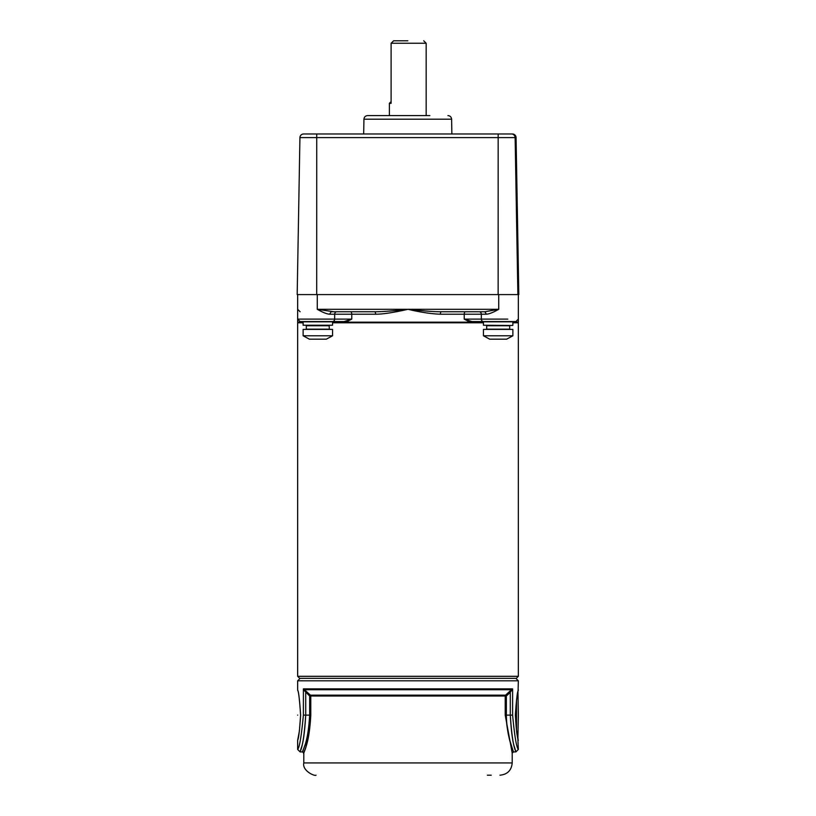 <?xml version="1.0" encoding="UTF-8"?>
<svg xmlns="http://www.w3.org/2000/svg" width="816" height="816" viewBox="0 0 816 816"><rect width="100%" height="100%" fill="white"/><g stroke="black" fill="none" stroke-linecap="round" stroke-linejoin="round"><path stroke-width="1.22" d="M512.876 335.784L512.876 329.409L483.449 329.409L483.449 335.784L512.876 335.784L506.624 339.181L489.702 339.181L483.449 335.784M486.979 325.492L506.257 325.492M512.632 325.492L483.449 325.237L512.632 325.492M483.449 321.81L512.876 321.81L483.449 321.81L483.449 325.237M332.551 335.784L332.551 329.409L303.124 329.409L303.124 335.784L332.551 335.784L326.298 339.181L309.376 339.181L303.124 335.784M487.376 775.2L491.222 775.2M518.344 715.612L517.885 738.041M518.221 690.53L518.313 690.265C517.375 691.56 516.406 699.853 515.406 715.122L515.375 715.122C516.365 730.289 517.354 738.664 518.344 740.255C517.354 738.684 516.365 730.3 515.375 715.122C516.365 699.944 517.354 691.57 518.344 689.989C517.354 691.58 516.365 699.955 515.375 715.122L515.406 715.122C516.11 728.219 516.895 735.695 517.783 737.552L518.344 749.455L515.896 751.903L513.437 751.903L512.213 753.127L505.206 715.122L505.206 696.017L310.794 696.017A1.224 1.142 90 0 0 310.457 695.15L309.652 696.017L310.794 696.017L310.794 715.122C309.111 746.099 303.654 750.72 303.827 753.015C302.042 755.29 309.009 747.313 310.794 715.122L309.652 715.122C308.805 729.79 307.081 740.234 304.46 746.446L302.603 751.791C302.379 749.771 307.958 745.018 309.652 715.122L305.714 715.122C304.399 734.543 302.614 746.518 300.359 751.046L301.196 748.078C303.236 743.009 304.745 732.023 305.714 715.122L303.389 715.122C301.43 736.032 299.513 747.476 297.656 749.455C299.513 747.497 301.42 736.052 303.389 715.122L303.389 688.867L310.457 695.15L505.543 695.15L511.55 689.734L304.45 689.734L304.327 690.601L303.389 688.867L512.611 688.867L510.286 692.335L506.348 696.017L505.543 695.15A1.224 1.142 -90 0 0 505.206 696.017L506.348 696.017L506.348 715.122C506.083 721.13 507.164 729.32 509.572 739.694L513.427 751.873C514.59 753.658 506.787 739.255 506.348 715.122L510.286 715.122C511.265 732.054 512.774 743.05 514.814 748.099L515.641 751.036C513.386 746.538 511.601 734.563 510.286 715.122L510.286 692.335L509.47 691.468M297.779 690.53L297.687 690.265C298.625 691.56 299.594 699.853 300.594 715.122L300.625 715.122C299.635 730.3 298.646 738.674 297.656 740.255C298.646 738.664 299.635 730.289 300.625 715.122C299.635 699.955 298.646 691.58 297.656 689.989C298.646 691.57 299.635 699.944 300.625 715.122L299.401 730.963L297.656 740.255L297.656 749.455L300.104 751.903L302.563 751.903L303.807 753.076M303.889 752.862L304.419 751.322M304.623 750.72L305.408 748.303M306.092 746.069L306.938 743.101M307.081 742.56L307.958 739.031M515.896 678.341L518.344 680.799L297.656 680.799L297.656 689.989M510.286 715.122L512.611 715.122C514.58 736.052 516.487 747.497 518.344 749.455C516.487 747.476 514.57 736.032 512.611 715.122L512.611 688.867L511.55 689.734L511.673 690.601M297.656 715.122C297.656 685.073 297.656 685.073 297.656 715.122C297.656 735.685 297.656 735.685 297.656 715.122C297.656 735.685 297.656 735.685 297.656 715.122C297.656 745.171 297.656 745.171 297.656 715.122C297.656 694.559 297.656 694.559 297.656 715.122C297.656 694.559 297.656 694.559 297.656 715.122M309.652 715.122L309.652 696.017L304.327 690.601M305.714 715.122L305.714 692.335L306.53 691.468M483.449 322.177L471.495 322.177L469.414 322.789L469.822 322.055L464.233 319.107L471.913 321.565L506.675 321.565M297.656 294.586L297.656 319.107L300.104 321.565L344.087 321.565L351.767 319.107L346.178 322.055L346.586 322.789L344.505 322.177L332.551 322.177M517.609 322.789L518.344 322.055L512.876 322.055M365.344 311.753L375.105 311.753C382.051 311.773 393.026 310.957 408 309.305C419.914 310.59 432.562 311.783 440.895 311.753L440.181 314.211C430.97 313.854 420.24 312.212 408 309.305C393.547 312.579 382.816 314.211 375.819 314.211L351.767 314.211L351.767 319.107L297.656 319.107L297.656 322.055L303.124 322.055M375.819 314.211L375.105 311.753L331.143 311.753L329.603 314.211C326.849 314.048 322.738 312.416 317.271 309.305L333.662 311.753M297.656 676.311L518.344 676.311L516.314 678.341L299.686 678.341L297.656 676.311L297.656 322.789L303.124 322.789L298.391 322.789L297.656 322.055M490.804 321.565L471.913 321.565L471.495 322.177L344.505 322.177L344.087 321.565M440.895 311.753L484.857 311.753L498.729 309.305C493.343 312.375 489.233 314.007 486.397 314.211L484.857 311.753L482.338 311.753M518.344 322.055L518.344 294.586L498.729 294.586L498.729 309.305L317.271 309.305L317.271 294.586L498.148 294.586L317.271 294.586M332.551 322.789L483.449 322.789M512.876 322.789L518.344 322.789L518.344 676.311M306.316 325.737L329.113 325.492L329.358 329.164L306.316 329.164L306.316 325.737L329.358 325.737M509.684 325.737L509.684 329.164L486.764 329.164L486.642 325.737L509.684 325.737L486.887 325.492M486.642 329.164L486.683 327.451M309.743 325.492L325.931 325.492M332.551 325.237L303.124 325.237L332.551 325.237L332.551 321.81L303.124 321.81L303.124 325.237M332.551 321.81L303.124 321.81M407.98 115.586L367.618 115.586C365.405 115.801 364.181 117.004 363.936 119.207L363.671 133.977M330.245 133.977L317.302 133.977M429.838 115.586L385.703 115.586M393.669 40.8L407.857 40.8L393.598 40.8L391.109 43.248L391.109 103.326L389.385 103.326L389.385 115.586M518.813 294.586L516.069 137.598L518.344 294.586M511.448 133.977L512.397 133.977C514.6 134.191 515.824 135.395 516.069 137.598A3.682 3.682 -90 0 0 512.397 133.977L512.397 133.977A3.682 3.682 -90 0 1 516.069 137.598L515.131 137.598L517.874 294.586L498.148 294.586L498.168 137.598L299.931 137.598A3.682 3.682 90 0 1 303.603 133.977L511.448 133.977A3.682 3.682 -90 0 1 515.131 137.598L498.168 137.598L498.188 133.977M316.73 133.977L316.7 294.586L297.187 294.586L299.931 137.598A3.682 3.682 90 0 1 303.603 133.977C301.4 134.191 300.176 135.395 299.931 137.598L297.187 294.586M512.213 753.127L512.213 762.94L303.787 762.94C302.063 770.681 314.527 776.444 316.047 775.2M516.508 730.32L516.508 699.924M506.348 715.122L505.206 715.122M470.475 321.565L483.511 321.565A2.448 2.173 -90 0 1 481.338 319.107L464.233 319.107L464.233 314.211L440.181 314.211M332.489 321.565A2.448 2.173 90 0 0 334.662 319.107L334.662 314.211L329.603 314.211M336.835 311.753A2.448 2.173 90 0 0 334.662 314.211L351.767 314.211A2.448 1.255 90 0 0 350.523 311.753M486.397 314.211L464.233 314.211A2.448 1.255 90 0 1 465.477 311.753M479.165 311.753A2.448 2.173 -90 0 1 481.338 314.211L481.338 319.107L507.817 319.107M447.933 115.586C450.136 115.801 451.36 117.004 451.605 119.207L363.936 119.207M426.166 115.586L426.166 43.248L391.109 43.248M512.876 321.81L512.876 325.237M303.787 753.127L303.787 762.94M518.344 680.799L518.078 691.285M512.213 762.94C511.489 770.386 507.399 774.476 499.953 775.2M300.104 678.341L297.656 680.799M517.946 738.327L518.078 738.959M518.344 715.122L517.946 691.886M298.024 738.47L297.891 739.082M518.344 309.305L518.344 319.107L515.896 321.565L483.511 321.565M300.104 311.753L297.656 309.305M451.605 119.207L451.87 133.977M426.166 43.248L423.708 40.8M390.609 102.102L389.385 103.326"/></g></svg>

